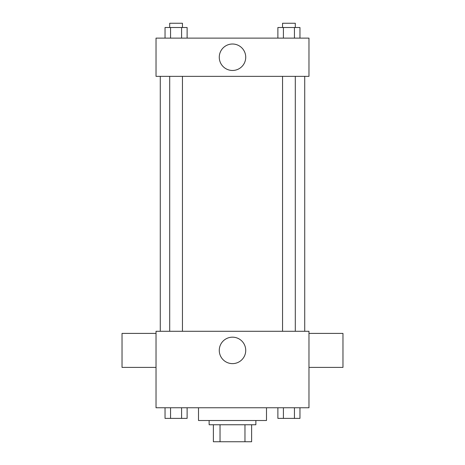 <?xml version="1.0" encoding="UTF-8"?>
<svg xmlns="http://www.w3.org/2000/svg" width="465" height="465" viewBox="0 0 465 465"><rect width="100%" height="100%" fill="white"/><g stroke="black" fill="none" stroke-linecap="round" stroke-linejoin="round"><path stroke-width="0.7" d="M244.968 424.754L244.968 441.75L213.383 441.75L213.383 424.754M244.968 441.75L251.617 441.75L251.617 424.754L251.617 441.75M255.866 420.505L255.866 424.754L209.134 424.754L209.134 420.505M220.032 424.754L220.032 441.75M198.508 407.759L198.508 420.505L266.492 420.505L266.492 407.759M308.975 407.759L156.025 407.759L156.025 331.283L308.975 331.283L308.975 407.759M245.729 350.401A13.229 13.229 0 0 1 225.885 361.857A13.229 13.229 0 0 1 225.885 338.944A13.229 13.229 0 0 1 245.729 350.401M308.975 367.397L342.967 367.397L342.967 333.405L308.975 333.405M156.025 333.405L122.033 333.405L122.033 367.397L156.025 367.397M304.726 76.359L304.726 331.283M282.551 331.283L282.551 76.359M182.449 76.359L182.449 331.283M308.975 76.359L156.025 76.359L156.025 38.118L308.975 38.118L308.975 76.359M245.729 57.242A13.229 13.229 0 0 1 225.885 68.698A13.229 13.229 0 0 1 225.885 45.785A13.229 13.229 0 0 1 245.729 57.242M299.96 38.118L299.96 27.499L277.884 27.499L277.884 38.118M294.444 27.499L294.444 38.118M283.406 27.499L283.406 38.118M282.551 27.499L282.551 23.25L295.298 23.25L295.298 27.499M187.116 38.118L187.116 27.499L165.04 27.499L165.04 38.118M181.594 27.499L181.594 38.118M170.556 27.499L170.556 38.118M169.702 27.499L169.702 23.25L182.449 23.25L182.449 27.499M299.96 407.759L299.96 418.384L277.884 418.384L277.884 407.759M294.444 407.759L294.444 418.384M283.406 407.759L283.406 418.384M295.298 418.384L282.551 418.384M187.116 407.759L187.116 418.384L165.04 418.384L165.04 407.759M181.594 407.759L181.594 418.384M170.556 407.759L170.556 418.384M182.449 418.384L169.702 418.384M160.274 76.359L160.274 331.283M295.298 331.283L295.298 76.359M169.702 76.359L169.702 331.283"/></g></svg>
